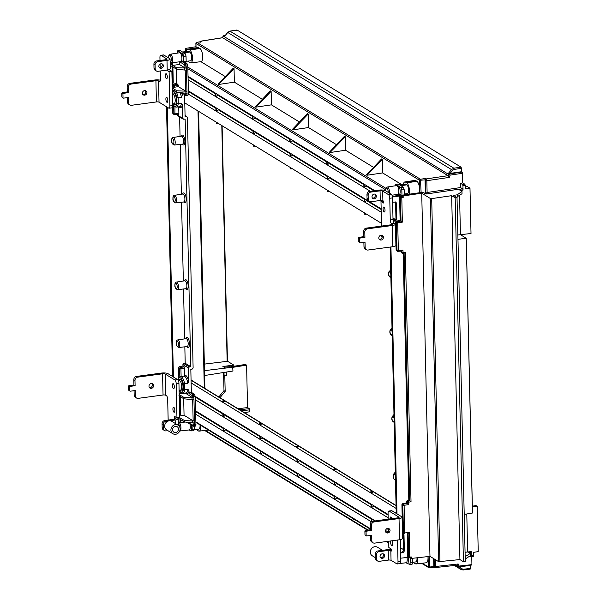 <?xml version="1.0" encoding="UTF-8"?>
<svg xmlns="http://www.w3.org/2000/svg" width="600" height="600" viewBox="0 0 600 600"><rect width="100%" height="100%" fill="white"/><g stroke="black" fill="none" stroke-linecap="round" stroke-linejoin="round"><path stroke-width="0.9" d="M397.83 184.155L395.978 184.447L396.765 185.625A4.485 1.665 -97.7 0 0 396.495 185.602L396.548 185.602M402.787 196.178L403.2 197.385L401.79 197.587L401.377 196.388A0.998 0.892 121.5 0 0 400.5 197.475L401.033 221.07L402.353 222.135L397.71 222.817L397.298 221.61L401.033 221.07L400.125 220.507L399.585 196.913L400.478 195.833L401.377 196.388L402.787 196.178L399.735 194.31L398.272 194.108A4.485 1.665 -97.7 0 0 398.857 191.123A4.485 1.665 -97.7 0 0 397.252 185.917L398.16 185.782A4.508 1.665 82.3 0 0 397.673 185.483L396.765 185.625M425.978 194.048L423.42 192.48L422.123 192.382L401.963 195.202L403.17 195.938L421.725 193.208L430.403 198.517L431.7 198.615L451.665 195.675L459.923 559.582L463.418 561.727L465.278 561.518L457.02 197.542L453.502 195.397L457.23 194.805L461.97 191.415L458.452 189.262L425.978 194.048M392.985 218.048L395.228 219.42M390.18 247.058L396.225 513.398M393.12 220.65L394.643 220.403L395.963 218.767L396.832 219.308L396.472 203.183L395.595 202.642L395.963 218.767M395.595 202.642L395.37 201.915M397.433 195.593L396.21 194.663L397.763 194.175L399.54 195.263L392.347 196.403M403.485 550.493L403.125 534.368L403.995 534.908L404.362 551.033L403.485 550.493L402.173 552.127L400.567 552.382M402.9 533.64L403.125 534.368M396.832 219.308L395.498 220.928L393.24 221.265M390.945 246.952L397.005 513.877M403.995 534.908L403.395 533.812L402.457 533.655M402.173 552.127L403.028 552.653L404.362 551.033M403.028 552.653L400.582 553.013M400.702 558.188L408.39 557.332M407.228 533.558L407.745 556.455L408.683 557.303M401.918 504.607L402.825 505.162A0.998 0.892 -58.5 0 1 403.71 504.082L404.123 505.283L408.757 504.6L407.438 503.528L403.71 504.082L402.803 503.528L401.918 504.607L402.548 532.433L403.478 533.28M402.803 503.528L406.53 502.98L406.5 501.48L407.408 502.043L407.445 503.535M407.355 500.408L408.795 500.145L409.702 500.692L408.263 500.963L407.355 500.408L406.5 501.48M403.192 253.29L408.795 500.145M401.737 252.743L400.815 251.085M397.072 250.808L396.135 249.96L395.505 222.142L396.397 221.062L397.298 221.61A0.998 0.892 -58.5 0 0 396.412 222.697L395.505 222.142M400.125 220.507L396.397 221.062M392.46 197.017L400.478 195.833M396.472 203.183L395.865 202.087L392.625 202.185M396.135 249.96L397.043 250.522A0.998 0.892 121.5 0 0 397.972 251.362L398.34 250.635L402.982 250.125L401.707 250.95L398.175 251.34M398.265 184.087L403.342 187.192L404.168 189.6L404.28 194.865M404.092 253.222L409.702 500.7L411.022 501.728L405.368 252.39L404.213 253.215L402.743 253.32L403.043 252.562L405.368 252.39M404.168 189.6L401.842 189.938L401.963 195.202M401.842 189.938L401.018 187.538L403.342 187.192M397.252 185.917L401.018 187.538M403.2 197.385L403.17 195.938M464.205 514.433L472.447 512.977L466.215 238.222L460.447 234.69L457.868 235.005M457.965 239.362L466.215 238.222M395.243 185.903L395.752 184.395L398.04 184.035M396.21 194.663L391.95 195.165M398.272 194.108L397.763 194.175M451.665 195.675L455.16 197.82L463.418 561.727M455.16 197.82L457.02 197.542M459.555 195.48L460.447 234.69L471.015 233.505L469.987 188.197L466.702 186.188L465.285 186.345M409.785 557.835L410.993 557.7L411.36 556.972L411.397 558.42L429.967 556.357L421.725 193.208M429.967 556.357L438.645 561.668L459.923 559.582M461.97 191.415L462.022 193.718L456.502 197.228M457.283 197.108L457.23 194.805M465.217 558.952L470.235 555.825L470.183 553.523L467.647 551.97L466.785 514.02M396.195 194.843L396.217 195.788M402.638 253.29L402.743 253.32A0.998 0.998 0 0 1 402.143 253.178A0.998 0.892 121.5 0 0 402.638 253.29M396.54 250.695L397.447 251.25A0.998 0.998 0 0 0 398.077 251.392L401.707 250.95M393.938 219.705A0.998 0.383 81 0 1 394.08 219.6L394.08 219.6A0.998 0.383 81 0 1 394.192 219.63L395.153 220.215M400.463 547.755L403.47 549.592M404.588 533.805L404.385 533.827A0.998 0.892 121.5 0 1 403.853 533.715A0.998 0.998 0 0 0 404.49 533.857L404.123 505.283L402.825 505.162L403.455 532.987L402.548 532.433M407.438 503.528L406.53 502.98M405.803 562.748L409.793 564.45L412.11 564.195L412.627 562.688L412.53 558.293M412.627 562.688L410.31 562.942L410.19 557.827M410.4 557.805L411.397 558.42M410.993 557.7L409.688 557.888L409.395 532.59L403.455 532.987A0.998 0.892 121.5 0 0 403.853 533.715L402.945 533.16M410.31 562.942L409.575 564.398M469.95 556.013L470.978 556.643L471.345 555.915L471.248 551.58L465.067 552.285M470.183 553.523L465.165 556.643M465.435 556.612L465.487 558.915M408.12 533.423L409.395 532.59M408.15 557.19L409.058 557.745A0.998 0.892 -58.5 0 0 409.582 557.857L409.688 557.888A0.998 0.998 0 0 1 409.058 557.745A0.998 0.892 -58.5 0 1 408.66 557.018L407.745 556.455M408.757 504.6L408.705 502.155L407.408 502.043A0.998 0.892 -58.5 0 1 408.263 500.963L408.705 502.155L411.022 501.728M449.1 177.075L448.207 175.905L449.107 174.27L448.132 173.678L449.737 173.903L450.15 175.11L449.107 174.27A0.998 0.892 121.5 0 1 449.737 173.903L462.112 172.08L461.528 171.72L461.452 168.345L454.26 169.41L452.678 170.317L450.097 173.407L461.528 171.72M186.405 51.443A6.562 2.43 82.3 0 1 187.875 49.133A6.562 2.43 82.3 0 1 188.625 49.312L189.795 50.032A6.562 2.43 82.3 0 1 192.45 57A6.562 2.43 82.3 0 1 190.792 62.858A6.562 2.43 82.3 0 1 189.488 62.153A6.562 2.43 82.3 0 1 188.07 61.102M408.99 194.317A6.562 2.43 -97.7 0 0 409.447 190.74A6.562 2.43 -97.7 0 0 406.748 182.85L405.577 182.13A6.562 2.43 -97.7 0 0 404.827 181.95A6.562 2.43 -97.7 0 0 403.357 184.26M404.827 181.95L414.938 180.398A6.758 2.505 82.3 0 1 415.71 180.585L416.88 181.297A6.758 2.505 82.3 0 1 419.662 189.42A6.758 2.505 82.3 0 1 419.287 192.803M381.165 209.513L366.615 200.603L364.62 202.035L381.225 212.205M381.15 208.845L364.545 198.683L364.62 202.035M366.6 199.942L366.615 200.603M215.888 108.33L188.377 91.485M188.438 94.177L215.947 111.023L215.873 107.67L188.363 90.825M216.337 111.262L253.02 133.718L252.945 130.358L216.263 107.903L216.337 111.262L218.34 109.83L252.96 131.017M253.41 133.958L290.093 156.413L290.01 153.053L253.335 130.597L253.41 133.958L255.405 132.517L290.025 153.712M290.483 156.653L327.157 179.108L327.082 175.748L290.4 153.292L290.483 156.653L292.478 155.212L327.097 176.407M327.548 179.347L364.23 201.795L364.155 198.442L327.472 175.988L327.548 179.347L329.55 177.907L364.17 199.103M381.48 223.312L364.868 213.142L364.897 214.335L364.507 214.103L364.478 212.903L327.803 190.447L327.825 191.648L327.413 190.208L290.73 167.752L290.76 168.953L290.34 167.512L253.665 145.058L253.688 146.257L253.275 144.817L216.593 122.363L216.623 123.562L216.202 122.13L184.77 102.885M373.897 190.8L366.285 186.142L364.29 187.575L370.335 191.28M364.29 187.575L364.215 184.222L374.767 190.68M188.115 79.725L215.625 96.562L215.542 93.203L188.04 76.365M326.827 164.648L326.752 161.288L290.077 138.833L290.153 142.192L326.827 164.648M363.9 187.335L363.825 183.983L327.142 161.528L327.218 164.88L363.9 187.335M253.08 119.498L289.763 141.953L289.688 138.593L253.005 116.137L253.08 119.498L255.083 118.058L289.702 139.252M216.015 96.802L252.69 119.257L252.615 115.898L215.933 93.442L216.015 96.802L218.01 95.363L252.63 116.558M217.995 94.703L218.01 95.363M218.325 109.163L218.34 109.83M255.067 117.398L255.083 118.058M255.39 131.858L255.405 132.517M366.27 185.483L366.285 186.142M363.84 184.642L329.22 163.447L327.218 164.88M329.205 162.788L329.22 163.447M329.535 177.248L329.55 177.907M326.767 161.947L292.147 140.752L290.153 142.192M292.132 140.093L292.147 140.752M292.462 154.553L292.478 155.212M469.987 188.197L465.338 188.708L465.27 185.422L462.945 185.722L462.533 184.515L464.857 184.215L462.743 182.925L462.525 173.28L450.15 175.11L449.377 177.053M426.795 193.928L425.827 193.335L427.103 192.487L460.522 187.56L462.63 188.858L463.043 190.058L462.945 185.722M460.522 187.56L460.425 183.225L462.743 182.925M382.635 172.935L382.327 159.435L381.548 158.955L366.45 174.9L367.005 175.238L382.635 172.935L401.588 184.538M345.57 150.24L345.263 136.74L344.483 136.267L329.385 152.205L329.933 152.542L345.57 150.24L373.567 167.385M308.498 127.545L308.19 114.045L307.41 113.573L292.312 129.51L292.868 129.847L308.498 127.545L336.502 144.69M271.425 104.85L271.125 91.358L270.337 90.877L255.248 106.815L255.795 107.153L271.425 104.85L299.43 121.995M234.36 82.155L234.053 68.662L233.272 68.183L218.175 84.12L218.722 84.457L234.36 82.155L262.365 99.3M190.792 62.858L200.955 61.688A6.758 2.505 -97.7 0 1 200.925 61.688L225.292 76.605M200.955 61.688A6.758 2.505 -97.7 0 0 202.657 55.657A6.758 2.505 -97.7 0 0 199.928 48.48L198.757 47.767A6.758 2.505 -97.7 0 0 197.985 47.58L187.875 49.133M425.827 193.335L425.535 180.593L425.048 179.812L425.362 193.673M405.022 193.92A6.562 2.43 -97.7 0 0 405.862 194.775M404.265 194.01L407.482 193.635A4.508 1.665 -97.7 0 0 408.615 189.615A4.508 1.665 -97.7 0 0 406.793 184.83L405.623 184.118A4.508 1.665 -97.7 0 0 405.105 183.99L399.518 184.852M448.132 173.678L451.635 169.485L453.847 168.203L461.04 167.145L237.06 30.03L229.98 31.148L227.79 32.445L224.333 36.668L223.312 36.127M461.04 167.145L461.452 168.345M462.112 172.08L462.525 173.28M464.857 184.215L465.27 185.422M236.692 30.75L236.947 30L229.86 31.125A0.998 0.383 -99 0 0 229.748 31.2M425.332 179.985A0.998 0.892 -58.5 0 1 426.217 178.905L448.035 175.688L222.697 37.74L201.202 41.152A0.998 0.892 121.5 0 0 200.423 41.745M460.425 183.225L462.533 184.515M450.097 173.407L449.033 173.475M182.565 52.035L188.153 51.172A4.508 1.665 82.3 0 1 188.67 51.3L189.84 52.012A4.508 1.665 82.3 0 1 191.663 56.797A4.508 1.665 82.3 0 1 190.523 60.818L186.157 61.32L186.172 61.852L184.657 62.168M292.868 129.847L308.19 114.045M255.795 107.153L271.125 91.358M218.722 84.457L234.053 68.662M329.933 152.542L345.263 136.74M367.005 175.238L382.327 159.435M215.558 93.863L188.055 77.025M223.733 35.782A0.998 0.383 81 0 1 223.868 35.678A0.998 0.383 81 0 1 223.987 35.7A0.998 0.892 -58.5 0 0 223.358 36.068L222.368 37.777M290.76 168.953L292.373 168.757M327.825 191.648L329.445 191.453M364.897 214.335L366.51 214.147M253.688 146.257L255.308 146.062M216.623 123.562L218.235 123.375M425.535 180.593L426.832 180.705L427.103 192.487L428.94 193.612M419.842 192.72L419.558 180.33L425.048 179.828L425.543 178.493L426.217 178.905L426.832 180.705L449.408 177.382M421.125 192.525L420.442 179.243L425.543 178.493M196.583 42.435A0.998 0.383 81 0 1 196.718 42.33L196.718 42.33A0.998 0.383 81 0 1 196.837 42.36L420.442 179.243A0.998 0.892 -58.5 0 0 419.558 180.33L195.96 43.44L196.058 47.873M201.135 41.678L196.837 42.36A0.998 0.892 -58.5 0 0 195.96 43.44L195.975 43.223M450.022 175.26L223.252 36.03A0.998 0.998 0 0 1 223.868 35.678L225.173 35.468M224.692 36.135L224.333 36.668L224.692 36.135M417.728 557.715A6.562 2.43 82.3 0 1 417.81 559.005A6.562 2.43 82.3 0 1 416.107 563.947A6.562 2.43 82.3 0 1 415.395 563.76L414.225 563.048A6.562 2.43 82.3 0 1 413.377 562.192M416.107 563.947L426.27 562.77A6.758 2.505 -97.7 0 0 428.018 557.685A6.758 2.505 -97.7 0 0 427.957 556.582M196.425 429.368A6.562 2.43 -97.7 0 0 197.265 430.23L198.435 430.942A6.562 2.43 -97.7 0 0 199.155 431.13A6.562 2.43 -97.7 0 0 200.812 425.4M195.375 399.787L222.885 416.632L222.81 413.272L195.292 396.428M222.825 413.933L195.315 397.088M388.088 514.455L371.475 504.285L371.558 507.645L388.162 517.808M388.103 515.115L373.553 506.205L373.538 505.545M371.558 507.645L373.553 506.205M371.085 504.045L334.41 481.59L334.485 484.95L371.168 507.405L371.085 504.045M334.02 481.35L297.337 458.895L297.413 462.255L334.095 484.71L334.02 481.35M296.947 458.662L260.272 436.207L260.347 439.56L297.022 462.015L296.947 458.662M259.882 435.967L223.2 413.513L223.275 416.865L259.957 439.32L259.882 435.967M191.13 382.928L222.555 402.165L222.532 400.972L222.945 402.405L259.627 424.86L259.597 423.668L260.017 425.1L296.7 447.555L296.67 446.362L297.06 446.595L297.09 447.795L333.765 470.25L333.743 469.05L334.155 470.49L370.837 492.945L370.808 491.745L371.228 493.185L396.112 508.418M195.705 414.248L223.215 431.092L223.14 427.732L195.63 410.888M385.5 530.438L387.847 531.877M375.293 520.882L371.805 518.745L371.873 521.588M388.418 528.915L387.48 528.345M260.595 450.668L260.67 454.02L297.353 476.475L297.278 473.123L260.595 450.668M223.53 427.972L223.605 431.325L260.28 453.78L260.205 450.428L223.53 427.972M334.35 495.81L297.668 473.355L297.743 476.715L334.425 499.17L334.35 495.81M371.415 518.505L334.74 496.05L334.815 499.41L371.483 521.857L371.415 518.505M371.43 519.165L336.81 497.97L336.795 497.31M334.815 499.41L336.81 497.97M371.1 504.705L336.48 483.51L336.465 482.85M334.485 484.95L336.48 483.51M370.808 491.745L372.743 491.452L336.157 469.05L334.155 470.49M334.365 496.47L299.737 475.283L299.722 474.623M297.743 476.715L299.737 475.283M334.035 482.01L299.415 460.815L299.4 460.155M297.413 462.255L299.415 460.815M333.743 469.05L335.678 468.757L299.085 446.355L297.09 447.795M223.155 428.393L195.645 411.555M222.532 400.972L224.468 400.68L191.07 380.228M260.22 451.088L225.6 429.893L225.585 429.232M223.605 431.325L225.6 429.893M259.897 436.627L225.27 415.433L225.263 414.772M223.275 416.865L225.27 415.433M259.597 423.668L261.54 423.375L224.947 400.972L222.945 402.405M297.293 473.783L262.673 452.588L262.657 451.928M260.67 454.02L262.673 452.588M296.962 459.322L262.343 438.127L262.327 437.467M260.347 439.56L262.343 438.127M296.67 446.362L298.605 446.062L262.013 423.668L260.017 425.1M223.583 372.502L223.995 390.653L218.82 396.982M239.737 409.785L249.278 408.63L247.553 407.572L246.593 365.153L245.423 364.44L230.333 366.832M249.278 408.63L249.735 411.757L245.16 412.485L245.175 413.115M191.062 379.987L396.045 505.478M353.94 519.143L350.595 517.088M316.868 496.447L313.522 494.4M279.803 473.752L276.45 471.705M242.73 451.058L239.385 449.01M194.49 429.592L198.885 429.09A4.508 1.665 -97.7 0 0 200.002 424.905M246.593 365.153L232.875 367.327M226.538 375.705L224.07 375.487L224.812 375.945L226.538 375.705L226.455 372.045M224.812 375.945L225.165 391.365L219.99 397.695M238.02 408.735L247.553 407.572M472.357 507.045L477.202 506.332L478.23 551.64L473.595 552.33L473.303 556.342L471.188 556.612M470.978 556.643L473.303 556.342M471.225 556.65L471.037 565.418L458.85 566.768M457.95 566.362L457.035 565.995L458.01 566.595A0.998 0.443 -48.4 0 0 459.022 566.062L458.76 566.82L471.037 565.418M470.46 565.523L470.16 569.153L463.17 569.933M454.47 565.493L461.107 569.558L463.072 569.985L470.16 569.153M225.165 391.365L223.995 390.653M224.07 375.487L223.995 372.435M477.202 506.332L476.033 505.612L472.335 506.16M429.382 556.425L429.623 567.023L433.822 566.558L433.643 558.607M416.963 557.798A4.508 1.665 82.3 0 1 415.838 561.908L412.62 562.275M471.248 551.58L470.88 552.3L468.607 552.555M468.66 552.592L470.88 552.3M433.822 566.558L434.362 567.18M396.053 505.717L373.222 491.745L371.228 493.185M314.265 494.85L316.875 496.778M351.337 517.545L353.947 519.472M277.192 472.155L279.81 474.082M240.127 449.467L242.737 451.388M388.433 529.575L386.835 528.6M374.423 520.995L373.868 520.005M373.192 521.16L373.882 520.665M454.545 565.485L460.71 569.257L458.123 566.678A0.998 0.998 0 0 0 458.76 566.82L458.655 566.79A0.998 0.892 121.5 0 1 458.01 566.595L456.877 565.162L458.183 563.993L459.022 566.062L471.405 564.69M297.06 446.595L299.085 446.355M259.987 423.908L262.013 423.668M222.923 401.213L224.947 400.972M334.132 469.29L336.157 469.05M371.197 491.985L373.222 491.745M435.435 559.702L435.585 566.498L434.295 566.385L434.123 558.9M422.325 563.227L428.332 566.903L429.623 567.023L429.255 567.743A0.998 0.892 121.5 0 1 428.73 567.63L421.658 563.303M458.183 563.993L435.585 566.498L435.037 567.585A0.998 0.892 -58.5 0 1 434.505 567.472L434.505 567.472A0.998 0.892 -58.5 0 1 434.107 566.745L434.295 566.385M186.825 95.332L186.292 95.558L186.825 95.332A0.998 0.818 -153.1 0 1 185.632 94.597L185.363 94.718A0.998 0.892 121.5 0 0 186.292 95.558L186.825 95.332L187.005 93.195M185.137 67.988L186.435 68.078L185.572 63.795L181.012 61.005L179.587 61.762L184.688 64.883L185.137 67.988L179.295 64.41L179.235 61.852A4.463 1.65 -97.7 0 0 179.34 61.845A4.463 1.65 -97.7 0 0 179.587 61.762M178.86 106.815A9.54 3.532 -97.7 0 0 182.498 105.165L181.538 103.275L176.955 103.373A7.478 2.768 82.3 0 1 174.39 106.035A7.478 2.768 82.3 0 1 172.778 103.898M181.012 61.005L183.84 61.665L186.157 61.32L183.907 61.71L186.975 63.585L185.572 63.795A0.998 0.892 121.5 0 0 184.688 64.883M192.623 397.695L192.188 395.55A0.998 0.892 -58.5 0 1 193.072 394.463L193.92 397.778L192.623 397.695L185.22 393.06M194.475 422.903L192.593 422.888L192.555 421.02L194.43 420.923L194.528 424.778L193.792 426.225A0.998 0.892 -58.5 0 1 193.267 426.112L193.267 426.112A0.998 0.892 -58.5 0 1 192.87 425.385L193.192 422.933M179.82 376.897L180.585 376.627A8.475 3.135 82.3 0 1 181.44 376.875A8.475 3.135 82.3 0 1 184.613 383.812L183.322 383.895A7.478 2.768 -97.7 0 0 180.562 377.962A7.478 2.768 -97.7 0 0 178.14 379.942L179.4 377.145A8.34 3.09 82.3 0 1 179.82 376.897L179.625 368.528L178.328 367.733L179.212 366.645L180.51 367.44L180.922 368.64L181.102 376.56L180.585 376.627M193.987 430.658L191.663 430.912L188.85 429.93A4.485 1.665 -97.7 0 0 189.097 429.952A4.485 1.665 -97.7 0 0 190.26 426.57A4.485 1.665 -97.7 0 0 189.93 424.072M184.65 368.093L179.625 368.528A0.998 0.892 121.5 0 1 180.51 367.44L184.238 366.892L184.808 375.022A9.54 3.532 82.3 0 1 188.76 381.248L187.898 383.377A8.535 3.157 -97.7 0 0 184.703 376.38A8.535 3.157 -97.7 0 0 183.915 376.132L181.102 376.56M192.593 422.888L184.403 421.957L180.795 419.745L180.863 422.625L185.153 422.04M191.445 430.86L192.18 429.412L192.09 425.4M192.18 429.412L194.505 429.15L194.438 426.232M192.188 395.55L189.045 393.623L188.993 391.32A9.442 3.495 82.3 0 1 185.355 393.045M194.43 420.923L193.147 420.832L184.058 415.268L183.683 398.7M187.898 383.377L184.613 383.812L184.748 389.752L188.032 389.34L188.993 391.32M173.415 376.995L167.295 107.227M179.25 396.75L180.413 398.025L179.535 397.493L179.903 413.618L180.773 414.15L180.413 398.025M180.773 414.15L179.438 415.77M180.248 420.96L178.267 421.185M180.863 422.625A4.335 1.605 -97.7 0 0 180.278 422.265L180.21 419.393L177.6 417.743M184.058 415.268L179.685 415.995M179.895 396.48L178.958 395.632M178.567 378.255L178.328 367.733M184.238 366.892L182.947 366.097L179.212 366.645M182.947 366.097L182.91 364.605L183.765 363.525L189.322 366.923L190.762 366.66L185.205 363.263L183.765 363.525M185.205 363.263L184.837 346.815M184.65 338.865L183.517 288.968M183.337 281.017L181.553 202.208M181.373 194.257L180.24 144.36M180.06 136.41L179.618 116.948M177.233 114.488L178.148 115.86M172.417 107.273L172.545 113.085L173.483 113.933M172.185 85.343L173.25 85.995L173.273 87.15L174.57 87.233L174.547 86.115L174.135 84.907L172.808 84.097L172.163 84.465M172.808 84.097L176.535 83.55L177.863 84.36L174.135 84.907A0.998 0.892 -58.5 0 0 173.25 85.995L178.275 85.56L177.863 84.36M176.205 68.992L176.535 83.55M172.125 63.075L170.145 63.405M172.898 66.968L173.25 82.425L172.373 81.892L172.125 82.785M171.915 84.052L173.25 82.425M172.635 376.522L166.515 106.748M172.373 81.892L172.02 66.435M179.655 414.51L179.903 413.618M179.535 397.493L179.31 396.757M192.067 399.75L192.03 397.882L193.905 397.785L193.965 399.765L183.877 398.82L179.235 395.978M192.03 397.882L183.847 397.373L179.197 394.53M181.477 393.105L181.493 393.78L185.22 393.165M181.493 393.78L179.167 393.067M188.76 381.248L188.46 368.002L182.91 364.605M194.505 429.15L193.77 430.605M190.762 366.66L185.145 119.153L183.203 119.145L177.645 115.74M189.045 393.623L189.938 392.543L191.34 392.332L194.483 394.26L195.308 396.66L192.6 396.75M204.413 370.597L204.593 375.517L232.958 371.017L232.657 367.065L229.103 366.705L224.19 367.252L222.9 366.465L233.88 365.13L233.91 366.263M189.24 423.435L187.77 422.265M191.34 392.332L190.822 369.322L192.263 369.06L193.118 367.98L187.425 117.233L185.055 115.297M187.148 49.597L185.648 48.682L186.157 48.3L195.952 46.748M204.345 364.11L227.145 361.335L221.798 125.55M184.59 94.725L185.085 116.49L186.525 116.385L185.062 115.485M182.22 92.79L183.15 93.637M182.22 92.85L182.273 95.093A9.442 3.495 -97.7 0 0 181.553 92.775M172.657 103.913L174.788 106.762L176.243 107.115A8.475 3.135 -97.7 0 0 178.26 103.68L178.125 97.74L181.403 97.305L182.273 95.093M182.498 105.165L182.797 118.41L177.248 115.012M183.697 119.257L182.797 118.41M189.322 366.923L188.46 368.002M222.105 125.738L227.445 361.215L233.88 365.13M227.407 361.163L222.06 125.715M232.875 367.2L204.495 370.65M193.237 424.658L195.938 424.62L195.308 396.66M195.938 424.62L195.202 426.067M192.555 421.02L184.373 420.51L184.403 421.957M184.373 420.51L179.445 417.495M183.847 397.373L183.877 398.82M183.915 376.132L184.808 375.022M185.708 51.547L185.648 48.682L186.157 48.3M181.395 397.298L181.222 397.298A0.998 0.892 121.5 0 1 180.69 397.185A0.998 0.998 0 0 0 181.328 397.327L181.417 397.312M194.325 426L193.792 426.225L194.325 426A0.998 0.818 26.9 0 1 193.132 425.272M188.032 389.34A8.438 3.127 -97.7 0 1 185.993 392.97L182.722 393.345A8.377 3.105 82.3 0 0 184.748 389.752L183.45 389.46L183.322 383.895M186.435 68.078L176.363 67.665L172.755 65.46L179.295 64.41M182.895 54L183.72 56.407L186.038 56.062L185.212 53.655L182.895 54L180.3 53.1L181.208 52.965A4.508 1.665 -97.7 0 0 180.72 52.665L179.812 52.807L179.715 52.05L177.855 50.918L179.708 50.617M183.72 56.407L183.84 61.665M186.038 56.062L186.157 61.32M178.275 85.56L178.297 86.617L185.663 91.125L186.96 91.215L176.887 90.802L172.245 87.96M174.57 87.233L178.297 86.617M173.273 87.15L172.208 86.498M185.07 91.312L185.115 93.18L186.99 93.195L186.945 91.215M185.115 93.18L176.925 92.25L172.275 89.407M174.975 114.698L178.507 114.308L178.875 113.58L178.725 106.83M178.507 114.308L174.877 114.75L174.983 106.875M185.212 53.655L180.142 50.55M185.438 63.3L186.172 61.852M179.91 50.498L177.623 50.858L177.135 53.16M185.1 66.082L187.8 65.992L186.975 63.585M187.8 65.992L188.438 93.953L185.73 93.99L185.632 94.597M188.438 93.953L187.913 95.46L186.502 95.61L182.618 93.517M184.545 68.175L184.59 70.043L186.48 70.058L186.42 68.078M172.118 62.677L172.17 65.1L170.16 63.87M184.59 70.043L176.4 69.113L170.19 65.31M176.4 69.113L176.363 67.665M172.688 62.61L172.755 65.46M176.925 92.25L176.887 90.802M174.09 90.405L173.325 90.675A8.242 3.053 -97.7 0 0 172.92 90.915L172.328 91.605M172.95 113.812L174.248 114.608A0.998 0.892 -58.5 0 0 174.773 114.72L174.877 114.75A0.998 0.998 0 0 1 174.248 114.608A0.998 0.892 -58.5 0 1 173.85 113.88L172.545 113.085M175.98 91.672A8.377 3.105 -97.7 0 1 178.125 97.74L176.835 97.808L176.955 103.373M385.028 210.105A2.505 0.93 82.3 0 1 384.39 211.987A2.505 0.93 82.3 0 1 383.077 208.905A2.505 0.93 82.3 0 1 383.722 207.022A2.505 0.93 82.3 0 1 385.028 210.105M378.795 237.952A2.505 2.228 121.5 0 0 383.407 237.33A2.505 2.228 121.5 0 0 378.795 237.952M379.275 239.31A2.505 2.228 121.5 0 0 381.757 235.252L381.757 235.673A3 1.11 -97.7 0 0 382.058 237.623M374.827 194.085A2.505 2.228 -58.5 0 1 372.345 198.142M374.228 198.877A2.505 2.228 121.5 0 0 374.115 194.062A2.505 2.228 121.5 0 0 374.228 198.877M364.8 232.103L364.92 237.405L359.85 238.087L359.4 238.627L359.49 242.483L359.962 242.903L365.032 242.22L365.153 247.522A3 2.67 121.5 0 0 367.98 250.042L392.857 246.697A5.002 1.343 178.7 0 0 395.91 245.385L395.43 224.175A5.002 1.343 178.7 0 1 392.377 225.487L367.5 228.833A3 2.67 121.5 0 0 364.8 232.103L363.63 231.382L363.75 236.685L364.92 237.405M390.255 219.96L393.022 219.585A3 1.11 -97.7 0 0 394.252 223.192L391.493 223.567A3 1.11 82.3 0 1 390.255 219.96L389.76 198.263A3 1.11 -97.7 0 0 388.522 194.655L391.29 194.288L385.44 190.703A5.002 1.343 -1.3 0 0 378.877 190.125L369.668 191.37L370.837 192.083L380.048 190.845L380.265 200.483A2.002 0.54 178.7 0 1 382.89 200.715L382.673 191.07A2.002 0.54 -1.3 0 0 380.048 190.845M391.29 194.288A3 1.11 82.3 0 1 392.528 197.895L389.76 198.263M393.022 219.585L392.528 197.895M394.252 223.192L395.033 223.673A5.002 1.343 178.7 0 1 395.43 224.175M383.52 201.105L380.985 201.45L381.54 226.072M391.493 223.567L392.272 224.04A2.002 0.54 178.7 0 1 392.43 224.243A2.002 0.54 178.7 0 1 391.207 224.767L366.33 228.12L367.5 228.833M388.522 194.655L382.673 191.07M380.985 201.45L383.632 203.025L383.475 201.075L382.89 200.715M359.962 242.903L359.49 242.483M359.4 238.627L358.23 237.915L358.32 241.77M358.23 237.915L358.68 237.368L359.85 238.087M363.75 236.685L358.68 237.368M363.63 231.382A3 2.67 -58.5 0 1 366.33 228.12M366.345 249.712L365.175 249A3 2.67 -58.5 0 1 363.983 246.81L365.153 247.522M363.877 242.377L363.983 246.81M380.265 200.483L371.055 201.728A3 2.67 121.5 0 1 368.22 199.208L368.138 195.345L366.968 194.632A3 2.67 -58.5 0 1 369.668 191.37M369.42 201.397L368.25 200.678A3 2.67 -58.5 0 1 367.05 198.487L366.968 194.632M370.837 192.083A3 2.67 121.5 0 0 368.138 195.345M382.987 553.673A2.505 2.228 -58.5 0 1 380.505 557.737M384.63 555.75A2.505 2.228 -58.5 0 1 380.025 556.373A2.505 2.228 -58.5 0 1 384.63 555.75M388.41 528.322A2.505 2.228 -58.5 0 1 385.928 532.388M390.053 530.4A2.505 2.228 -58.5 0 1 385.447 531.023A2.505 2.228 -58.5 0 1 390.053 530.4M390.9 540.923A2.505 0.93 -97.7 0 0 390.645 542.467A2.505 0.93 -97.7 0 0 391.957 545.55A2.505 0.93 -97.7 0 0 392.595 543.668A2.505 0.93 -97.7 0 0 391.748 540.81M391.875 518.648A2.505 0.93 -97.7 0 0 390.75 516.967A2.505 0.93 -97.7 0 0 390.112 518.85A2.505 0.93 -97.7 0 0 390.112 518.888M375.21 558.082L375.127 554.227A3 2.67 -58.5 0 1 377.827 550.957L378.998 551.678A3 2.67 -58.5 0 0 376.298 554.94L376.388 558.795A3 2.67 -58.5 0 0 377.58 560.985L376.41 560.273A3 2.67 -58.5 0 1 375.21 558.082L376.388 558.795M397.515 540.037L398.01 561.713A3 1.11 82.3 0 1 397.237 563.97A3 1.11 82.3 0 1 396.908 563.888L391.05 560.303A2.002 0.54 -1.3 0 0 388.425 560.077L379.215 561.315A3 2.67 -58.5 0 1 377.58 560.985M400.283 539.64A3 1.11 -97.7 0 0 400.283 539.648L400.778 561.345A3 1.11 82.3 0 1 400.005 563.602L397.237 563.97M388.192 519.143L388.065 513.322A3 1.11 82.3 0 1 388.83 511.058L391.597 510.69A3 1.11 82.3 0 1 391.928 510.772L401.685 516.743A5.002 1.343 178.7 0 1 402.082 517.252L402.562 538.463A5.002 1.343 178.7 0 1 399.51 539.768L374.632 543.12A3 2.67 121.5 0 1 372.998 542.783L371.827 542.07A3 2.67 121.5 0 1 370.627 539.88L370.53 535.447M366.615 535.98L364.972 534.84L366.615 535.98L371.678 535.298L371.805 540.6A3 2.67 121.5 0 0 372.998 542.783M366.142 535.56L366.053 531.697L364.882 530.985L364.972 534.84M364.882 530.985L365.332 530.438L366.502 531.158L366.053 531.697M366.502 531.158L371.572 530.475L370.403 529.755L370.282 524.452A3 2.67 121.5 0 1 372.983 521.19L397.86 517.845A2.002 0.54 178.7 0 0 399.082 517.32A2.002 0.54 178.7 0 0 398.925 517.118L389.168 511.14A3 1.11 82.3 0 0 388.83 511.058M365.332 530.438L370.403 529.755M371.572 530.475L371.452 525.173L370.282 524.452M402.082 517.252A5.002 1.343 178.7 0 1 399.03 518.558L374.153 521.91A3 2.67 121.5 0 0 371.452 525.173M391.627 550.995L391.373 549.097L388.838 547.545L388.695 541.222M388.47 531.18L388.403 528.322M391.418 551.025L390.832 550.665L391.05 560.303M377.827 550.957L387.037 549.72A5.002 1.343 178.7 0 1 391.71 549.727M388.425 560.077L388.207 550.433A2.002 0.54 178.7 0 1 390.832 550.665M388.207 550.433L378.998 551.678M375.202 557.565L372.3 555.795A5.002 4.447 -58.5 0 1 370.935 549.518A5.002 4.447 -58.5 0 1 376.942 546.96A5.002 4.447 -58.5 0 1 377.528 547.252L382.545 550.327M163.417 65.73A2.505 2.228 121.5 0 0 158.812 66.352A2.505 2.228 121.5 0 0 163.417 65.73M159.285 67.71A2.505 2.228 121.5 0 0 161.775 63.653M146.94 92.565A2.505 2.228 121.5 0 0 142.335 93.188A2.505 2.228 121.5 0 0 146.94 92.565M142.808 94.552A2.505 2.228 121.5 0 0 145.297 90.488M167.295 76.808A2.505 0.93 -97.7 0 0 165.983 73.733A2.505 0.93 -97.7 0 0 165.345 75.615A2.505 0.93 -97.7 0 0 166.65 78.69A2.505 0.93 -97.7 0 0 167.295 76.808M167.828 100.425A2.505 0.93 -97.7 0 0 166.523 97.35A2.505 0.93 -97.7 0 0 165.877 99.233A2.505 0.93 -97.7 0 0 167.19 102.308A2.505 0.93 -97.7 0 0 167.828 100.425M166.995 60.412L157.785 61.657A3 2.67 121.5 0 0 155.085 64.92L155.167 68.775A3 2.67 121.5 0 0 158.002 71.295L167.212 70.058A5.002 1.343 -1.3 0 0 170.265 68.745L170.047 59.108A5.002 1.343 178.7 0 1 166.995 60.412L167.212 70.058M155.167 68.775L153.998 68.055A3 2.67 121.5 0 0 155.197 70.245L156.368 70.965M153.998 68.055L153.915 64.2A3 2.67 121.5 0 1 156.615 60.938L165.825 59.7A2.002 0.54 178.7 0 0 167.047 59.175A2.002 0.54 178.7 0 0 166.89 58.972L161.032 55.387A3 1.11 82.3 0 0 160.703 55.305A3 1.11 82.3 0 0 159.93 57.562L159.998 60.48M160.703 55.305L163.462 54.93A3 1.11 82.3 0 1 163.8 55.02L169.65 58.597A5.002 1.343 178.7 0 1 170.047 59.108M159.953 81.345L159.315 81.427A3 1.11 -97.7 0 0 159.653 81.517A3 1.11 -97.7 0 0 160.425 79.252L160.238 70.995M160.163 67.71L160.08 63.998M159.315 81.427L158.535 80.955A2.002 0.54 -1.3 0 0 155.917 80.722L131.032 84.075A3 2.67 -58.5 0 0 128.333 87.338L128.453 92.64L123.39 93.323L122.22 92.602L127.282 91.92L128.453 92.64M160.373 80.213A5.002 1.343 -1.3 0 0 154.748 80.01L129.863 83.355L131.032 84.075M127.282 91.92L127.163 86.617A3 2.67 -58.5 0 1 129.863 83.355M123.39 93.323L122.94 93.863L121.77 93.15L122.22 92.602M121.77 93.15L121.852 97.005L123.023 97.725L122.94 93.863M123.023 97.725L121.852 97.005M123.495 98.145L128.565 97.462L128.685 102.765A3 2.67 -58.5 0 0 131.512 105.285L156.398 101.933A2.002 0.54 -1.3 0 1 159.023 102.165L168.773 108.135A3 1.11 82.3 0 0 169.11 108.218A3 1.11 82.3 0 0 169.882 105.96L169.102 71.738L166.523 70.148M127.417 97.613L127.515 102.045L128.685 102.765M129.885 104.948L128.715 104.235A3 2.67 -58.5 0 1 127.515 102.045M169.102 71.738L171.87 71.363L172.642 105.585A3 1.11 82.3 0 1 171.87 107.843L169.11 108.218M171.87 71.363L169.163 69.623M172.38 385.553A2.505 0.93 82.3 0 1 173.017 383.67A2.505 0.93 82.3 0 1 174.33 386.752A2.505 0.93 82.3 0 1 173.685 388.635A2.505 0.93 82.3 0 1 172.38 385.553M172.913 409.178A2.505 0.93 82.3 0 1 173.558 407.295A2.505 0.93 82.3 0 1 174.863 410.37A2.505 0.93 82.3 0 1 174.225 412.252A2.505 0.93 82.3 0 1 172.913 409.178M151.942 383.565A2.505 2.228 -58.5 0 1 149.46 387.623M148.98 386.257A2.505 2.228 -58.5 0 1 153.593 385.643A2.505 2.228 -58.5 0 1 148.98 386.257M134.167 395.115L135.337 395.835A3 2.67 121.5 0 0 136.53 398.025L135.36 397.305A3 2.67 -58.5 0 1 134.167 395.115L134.062 390.69M135.337 395.835L135.218 390.533L130.148 391.215L128.505 390.075L128.415 386.22L128.865 385.68L133.935 384.998L133.815 379.695A3 2.67 -58.5 0 1 136.515 376.425L137.685 377.145A3 2.67 121.5 0 0 134.985 380.407L133.815 379.695M177.705 379.627A3 1.11 82.3 0 1 178.942 383.235L179.722 417.457L176.955 417.832L176.183 383.603A3 1.11 -97.7 0 0 174.945 379.995L177.705 379.627L167.955 373.65A5.002 1.343 -1.3 0 0 161.392 373.08L136.515 376.425M177.18 417.803L177.81 418.192A5.002 1.343 -1.3 0 1 178.208 418.695A5.002 1.343 -1.3 0 1 175.155 420.007L165.945 421.245A3 2.67 121.5 0 0 163.245 424.507L163.335 428.37A3 2.67 121.5 0 0 166.163 430.89L167.895 430.658M174.945 379.995L165.188 374.025A2.002 0.54 -1.3 0 0 162.562 373.793L137.685 377.145M168.157 420.075L167.685 399.322A3 1.11 82.3 0 0 166.447 395.715L165.667 395.235A2.002 0.54 -1.3 0 0 163.05 395.002L138.165 398.355A3 2.67 121.5 0 1 136.53 398.025M176.955 417.832L174.308 416.25L175.058 418.972M128.865 385.68L130.042 386.393L135.105 385.71L134.985 380.407M130.042 386.393L129.593 386.94L128.415 386.22M128.505 390.075L129.675 390.795L129.593 386.94M129.675 390.795L130.148 391.215M135.105 385.71L133.935 384.998M163.245 424.507L162.075 423.795A3 2.67 -58.5 0 1 164.775 420.533L173.985 419.287A2.002 0.54 -1.3 0 0 175.208 418.77A2.002 0.54 -1.3 0 0 175.05 418.567M162.075 423.795L162.157 427.65L163.335 428.37M164.528 430.553L163.358 429.84A3 2.67 -58.5 0 1 162.157 427.65M176.82 426.533A3.202 2.85 121.5 0 0 174.225 432.375A3.202 2.85 121.5 0 0 176.82 426.533M173.498 434.018A5.002 4.447 121.5 0 0 179.498 431.46A5.002 4.447 121.5 0 0 178.132 425.19A5.002 4.447 121.5 0 0 177.547 424.89A5.002 4.447 121.5 0 0 171.54 427.455A5.002 4.447 121.5 0 0 172.905 433.725A5.002 4.447 121.5 0 0 173.498 434.018M178.132 425.19L171.892 421.365A5.002 4.447 121.5 0 0 171.3 421.072A5.002 4.447 121.5 0 0 165.3 423.63A5.002 4.447 121.5 0 0 166.665 429.9L172.905 433.725M395.888 513.195A7.478 2.768 82.3 0 1 396.195 512.28M395.423 478.11A2.828 1.05 82.3 0 1 394.245 479.243A2.828 1.05 82.3 0 1 393.248 475.98A2.828 1.05 82.3 0 1 394.125 473.857A2.828 1.05 82.3 0 1 395.385 476.482M395.303 472.935A3.825 1.417 -97.7 0 0 394.74 472.74L393.173 475.875C392.94 477.915 393.803 479.4 395.76 480.33M394.11 420.27A2.828 1.05 82.3 0 1 392.933 421.403A2.828 1.05 82.3 0 1 391.935 418.132A2.828 1.05 82.3 0 1 392.812 416.018A2.828 1.05 82.3 0 1 394.072 418.643M393.99 415.095A3.825 1.417 -97.7 0 0 393.428 414.893L391.86 418.035C391.627 420.075 392.49 421.553 394.447 422.482M407.01 557.49A4.485 1.665 82.3 0 1 407.213 559.388A4.485 1.665 82.3 0 1 406.05 562.77L406.11 562.77M396.255 185.64A5.49 2.032 82.3 0 1 396.668 184.868M385.597 190.8L385.582 190.53C385.478 188.37 386.04 187.2 387.278 187.028A4.312 1.597 82.3 0 1 389.543 192.322A4.312 1.597 82.3 0 1 389.52 193.2M388.245 192.42A3.308 1.222 -97.7 0 0 388.245 192.21A3.308 1.222 -97.7 0 0 386.88 188.227A3.308 1.222 -97.7 0 0 385.665 190.627A3.308 1.222 -97.7 0 0 385.673 190.845M390.795 274.035A2.828 1.05 -97.7 0 0 389.528 271.41A2.828 1.05 -97.7 0 0 388.658 273.525A2.828 1.05 -97.7 0 0 389.655 276.795A2.828 1.05 -97.7 0 0 390.825 275.663M391.162 277.875C389.205 276.945 388.342 275.46 388.575 273.428L390.143 270.285A3.825 1.417 82.3 0 1 390.713 270.487M392.107 331.875A2.828 1.05 -97.7 0 0 390.84 329.25A2.828 1.05 -97.7 0 0 389.97 331.373A2.828 1.05 -97.7 0 0 390.967 334.635A2.828 1.05 -97.7 0 0 392.138 333.502M392.475 335.722C390.518 334.793 389.655 333.308 389.888 331.267L391.455 328.132A3.825 1.417 82.3 0 1 392.025 328.327M402.353 222.135L401.79 197.587L399.585 196.913M400.838 251.888L401.745 252.45L401.715 250.987M399.165 186.398A5.49 2.032 82.3 0 1 399.735 194.31M438.645 561.668L430.403 198.517M402.982 250.125L403.043 252.562L401.745 252.45A0.998 0.892 121.5 0 0 402.143 253.178L401.235 252.623M411.36 556.972L408.66 557.018L408.12 533.46M397.71 222.817L398.34 250.635L397.043 250.522L396.412 222.697L397.71 222.817M431.7 198.615L439.935 561.803M466.215 238.32L472.447 512.977M404.085 253.185L402.84 253.282M395.857 219.368L394.192 219.63A0.998 0.892 -58.5 0 0 393.315 220.62M393.33 220.493L393.232 220.627A0.998 0.998 0 0 1 394.072 219.6L395.873 219.315M395.498 220.928L394.643 220.403M407.715 563.257A5.49 2.032 -97.7 0 0 408.293 557.347M396.78 563.842A4.312 1.597 -97.7 0 0 396.817 563.835L394.92 562.673M406.748 182.85L416.88 181.297M385.605 189.78L187.86 68.722M463.043 190.058L460.388 190.447M458.73 189.428L462.63 188.858M187.822 67.073L385.89 188.325M405.577 182.13L415.71 180.585M400.95 185.73L406.793 184.83M399.772 185.01L405.623 184.118M452.678 170.317L227.678 32.407L229.86 31.125A0.998 0.383 -99 0 1 229.98 31.148L453.847 168.203L454.26 169.41M200.79 41.318L201.87 41.557M188.625 49.312L198.757 47.767M189.795 50.032L199.928 48.48M182.82 52.193L188.67 51.3M183.99 52.912L189.84 52.012M225.135 35.52L223.987 35.7L224.655 36.105M200.055 42.495L201.022 41.108L222.51 37.703M222.345 37.838L223.125 36.188L223.493 36.585M224.52 36.277L227.737 32.505M195.877 421.89L370.38 528.72M205.373 430.41L368.145 530.062M386.798 541.477L388.725 542.662M434.13 567.248L429.36 567.773A0.998 0.998 0 0 1 428.73 567.63A0.998 0.892 121.5 0 1 428.332 566.903L428.092 556.567M434.077 567.21L429.457 567.72M249.69 409.83L241.447 410.835M458.888 565.942A0.998 0.443 -48.4 0 1 457.875 566.475L456 565.32M471.345 555.915L473.67 555.615M459.48 566.737L461.722 568.732L463.335 569.227L470.528 568.433M457.02 565.207L435.037 567.585M461.107 569.558L463.072 569.985L463.335 569.227M460.71 569.257A0.998 0.443 -48.4 0 0 461.722 568.732M186.127 64.695A0.998 0.443 161.1 0 0 184.965 65.332M172.387 94.2L172.665 94.155A4.845 1.792 82.3 0 1 173.212 94.29A4.845 1.792 82.3 0 1 175.208 100.118A4.845 1.792 82.3 0 1 173.955 103.762L173.955 103.74M173.67 103.8A5.85 2.167 -97.7 0 0 174.352 104.468A5.85 2.167 -97.7 0 0 176.505 100.23A5.85 2.167 -97.7 0 0 174.097 93.203A5.85 2.167 -97.7 0 0 172.387 94.177M180.3 53.1A4.485 1.665 82.3 0 1 181.905 58.305A4.485 1.665 82.3 0 1 181.515 60.93M182.917 61.102A5.49 2.032 -97.7 0 0 183.195 58.418A5.49 2.032 -97.7 0 0 182.205 53.58M170.123 62.242L171.472 62.752A4.312 1.597 -97.7 0 0 172.59 59.505A4.312 1.597 -97.7 0 0 170.317 54.203L179.542 52.785A4.485 1.665 82.3 0 1 179.812 52.807M168.72 58.028A3.308 1.222 82.3 0 1 168.712 57.81A3.308 1.222 82.3 0 1 169.928 55.41A3.308 1.222 82.3 0 1 171.292 59.392A3.308 1.222 82.3 0 1 170.108 61.807M173.19 137.468C172.08 137.632 171.562 138.683 171.623 140.61C171.39 142.642 172.252 144.127 174.21 145.058A3.825 1.417 -97.7 0 0 175.2 142.178A3.825 1.417 -97.7 0 0 173.19 137.468L181.493 136.192A3.99 1.478 82.3 0 1 183.585 141.09A3.99 1.478 82.3 0 1 182.558 144.09L182.632 144.083M182.37 144.113A4.988 1.845 -97.7 0 0 184.882 141.21A4.988 1.845 -97.7 0 0 183.442 135.825A4.988 1.845 -97.7 0 0 181.305 136.222M173.903 142.058A2.828 1.05 82.3 0 1 172.868 144.105A2.828 1.05 82.3 0 1 171.697 140.708A2.828 1.05 82.3 0 1 172.74 138.66A2.828 1.05 82.3 0 1 173.903 142.058M174.502 195.315C173.392 195.48 172.875 196.522 172.935 198.45C172.703 200.49 173.565 201.975 175.523 202.897A3.825 1.417 -97.7 0 0 176.512 200.017A3.825 1.417 -97.7 0 0 174.502 195.315L182.805 194.032A3.99 1.478 82.3 0 1 184.898 198.938A3.99 1.478 82.3 0 1 183.87 201.938L183.945 201.923M183.683 201.96A4.988 1.845 -97.7 0 0 186.195 199.05A4.988 1.845 -97.7 0 0 184.755 193.665A4.988 1.845 -97.7 0 0 182.618 194.062M175.215 199.905A2.828 1.05 82.3 0 1 174.18 201.952A2.828 1.05 82.3 0 1 173.01 198.555A2.828 1.05 82.3 0 1 174.053 196.5A2.828 1.05 82.3 0 1 175.215 199.905M181.538 103.275A8.535 3.157 82.3 0 1 179.505 106.74L176.243 107.115M192.472 396A0.998 0.443 -18.9 0 1 193.627 395.37M179.1 390.248L180.45 390.09A4.845 1.792 -97.7 0 0 181.71 386.438A4.845 1.792 -97.7 0 0 179.715 380.61A4.845 1.792 -97.7 0 0 179.16 380.483L179.197 380.475M178.875 380.52A5.85 2.167 82.3 0 1 180.593 379.53A5.85 2.167 82.3 0 1 183 386.558A5.85 2.167 82.3 0 1 180.855 390.795A5.85 2.167 82.3 0 1 180.165 390.12M191.407 424.98A5.49 2.032 82.3 0 1 191.558 426.69A5.49 2.032 82.3 0 1 190.762 430.44M180.278 422.228L178.68 422.475A4.312 1.597 82.3 0 1 180.945 427.778A4.312 1.597 82.3 0 1 179.828 431.018L179.7 431.033M178.808 347.513C176.85 346.582 175.988 345.097 176.212 343.058C176.153 341.13 176.678 340.087 177.78 339.923A3.825 1.417 82.3 0 1 179.797 344.625A3.825 1.417 82.3 0 1 178.808 347.513L187.148 346.545A3.99 1.478 -97.7 0 0 188.183 343.545A3.99 1.478 -97.7 0 0 186.09 338.64L186.157 338.64M185.903 338.67A4.988 1.845 82.3 0 1 188.032 338.272A4.988 1.845 82.3 0 1 189.48 343.657A4.988 1.845 82.3 0 1 186.968 346.567M176.295 343.163A2.828 1.05 -97.7 0 0 177.458 346.56A2.828 1.05 -97.7 0 0 178.5 344.513A2.828 1.05 -97.7 0 0 177.337 341.115A2.828 1.05 -97.7 0 0 176.295 343.163M177.495 289.665C175.538 288.735 174.675 287.25 174.9 285.218C174.84 283.29 175.365 282.24 176.468 282.075A3.825 1.417 82.3 0 1 178.485 286.785A3.825 1.417 82.3 0 1 177.495 289.665L185.835 288.705A3.99 1.478 -97.7 0 0 186.87 285.697A3.99 1.478 -97.7 0 0 184.778 280.8L184.845 280.793M184.59 280.83A4.988 1.845 82.3 0 1 186.72 280.433A4.988 1.845 82.3 0 1 188.167 285.817A4.988 1.845 82.3 0 1 185.648 288.72M174.983 285.315A2.828 1.05 -97.7 0 0 176.145 288.712A2.828 1.05 -97.7 0 0 177.188 286.665A2.828 1.05 -97.7 0 0 176.025 283.267A2.828 1.05 -97.7 0 0 174.983 285.315M187.92 422.355L192.87 425.385M193.147 420.832L192.667 399.795M189.938 392.543L193.072 394.463L194.483 394.26M204.292 388.088L198 110.985M179.572 426.713A3.308 1.222 -97.7 0 0 178.32 423.705M179.317 390.217A7.38 2.73 -97.7 0 0 183.45 389.46M193.965 399.765L194.445 420.915M180.195 393.697L180.157 391.92M180.315 396.638A0.998 0.892 121.5 0 0 180.69 397.185L179.363 396.368M185.363 94.718L182.34 92.865M185.715 93.225L185.73 93.99M185.19 70.088L185.663 91.125M180.053 92.602A8.438 3.127 82.3 0 1 181.403 97.305M179.715 52.05A5.49 2.032 -97.7 0 0 179.295 52.823M172.335 92.137A7.38 2.73 82.3 0 1 176.835 97.808M186.96 91.215L186.48 70.058M178.875 113.58L173.85 113.88L173.663 105.69M173.31 90.037L173.325 90.675M392.272 224.04L392.28 224.452M392.377 225.487L392.857 246.697M367.05 198.487L368.22 199.208M375.127 554.227L376.298 554.94M400.778 561.345L398.01 561.713M371.805 540.6L370.627 539.88M374.153 521.91L372.983 521.19M391.928 510.772L389.168 511.14M398.933 517.53L398.925 517.118M399.51 539.768L399.03 518.558M155.085 64.92L153.915 64.2M157.785 61.657L156.615 60.938M163.8 55.02L161.032 55.387M127.163 86.617L128.333 87.338M172.642 105.585L169.882 105.96M169.328 69.81L166.567 70.185M166.898 59.385L166.89 58.972M155.917 80.722L156.398 101.933M158.535 80.955L159.023 102.165M178.942 383.235L176.183 383.603M165.667 395.235L165.188 374.025M163.05 395.002L162.562 373.793M174.465 418.207L177.225 417.832M175.155 420.007L175.238 423.412M164.775 420.533L165.945 421.245M396.188 511.793L395.76 513.12M387.278 187.028L396.495 185.602M390.143 270.285L390.705 270.202M391.455 328.132L392.018 328.043M472.493 513.03L466.252 238.267M400.305 563.43L406.05 562.77M394.74 472.74L395.303 472.65M393.428 414.893L393.982 414.81M195.983 47.888L195.877 43.343A0.998 0.998 0 0 1 196.718 42.33L201.48 41.572M199.155 431.13L208.425 430.058M388.74 543.15L386.153 541.567M367.5 530.145L205.125 430.748M434.055 567.202L435.195 567.63M195.885 422.385L370.388 529.207M168.637 57.983L168.63 57.705C168.525 55.552 169.087 54.383 170.317 54.203M172.605 103.92L173.955 103.762M171.472 62.752L179.34 61.845M189.157 429.952L179.828 431.018M176.468 282.075L184.778 280.8M177.78 339.923L186.09 338.64M178.41 380.595L179.16 380.483M198.608 111.36L204.9 388.455M185.565 48.578L185.632 51.562M178.68 422.475L178.297 422.588M188.632 423.278L193.267 426.112L195.42 426.127M182.722 393.345L180.803 392.632L179.205 390.232M174.21 145.058L182.558 144.09M175.523 202.897L183.87 201.938M178.358 425.34L178.208 418.695"/></g></svg>
